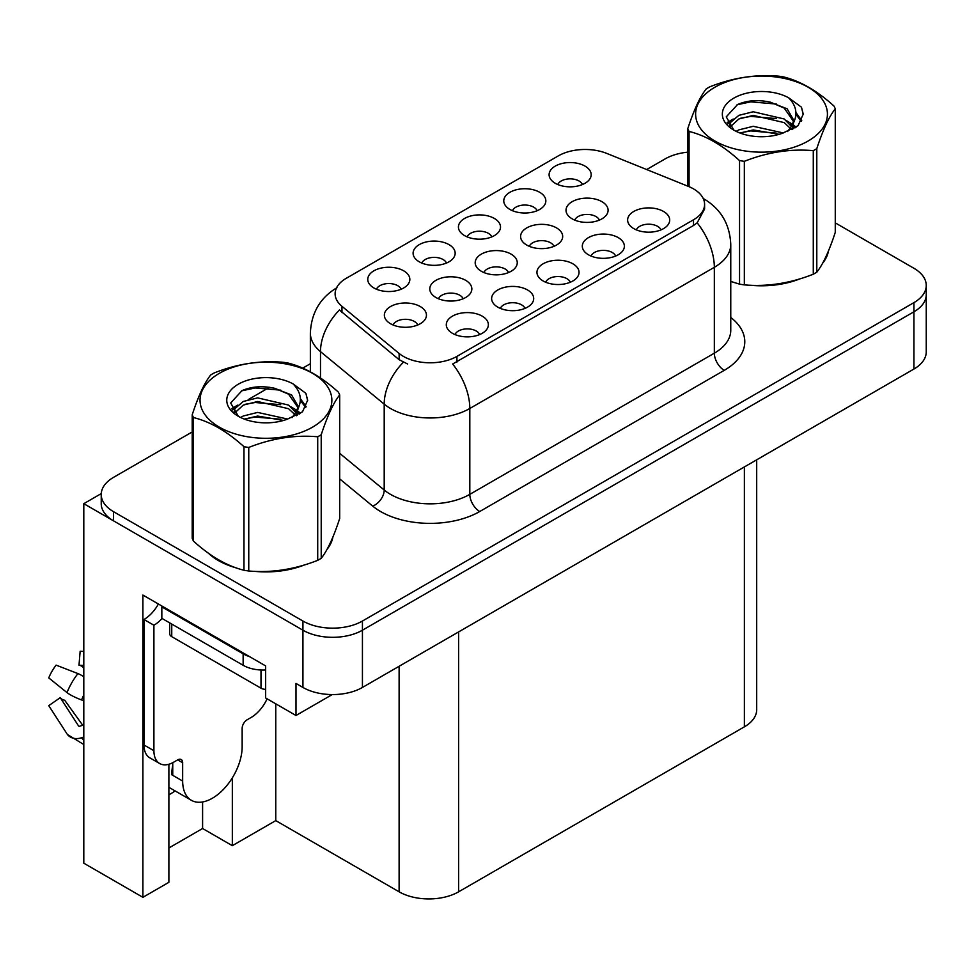 <?xml version="1.0" encoding="UTF-8"?>
<svg xmlns="http://www.w3.org/2000/svg" width="975" height="975" viewBox="0 0 975 975"><rect width="100%" height="100%" fill="white"/><g stroke="black" fill="none" stroke-linecap="round" stroke-linejoin="round"><path stroke-width="1.46" d="M463.125 298.777A12.626 7.288 0 0 0 459.737 295.218A12.626 7.288 0 0 0 447.306 293.377A12.626 7.288 0 0 0 438.506 298.777M465.684 280.337A21.036 12.139 0 0 0 438.738 278.984A21.036 12.139 0 0 0 431.767 294.072A21.036 12.139 0 0 0 435.947 297.509A21.036 12.139 0 0 0 469.865 294.072A21.036 12.139 0 0 0 465.684 280.337M582.453 184.543A12.626 7.288 0 0 0 579.065 180.997A12.626 7.288 0 0 0 566.633 179.144A12.626 7.288 0 0 0 557.822 184.543M585.012 166.103A21.036 12.139 0 0 0 558.053 164.751A21.036 12.139 0 0 0 551.094 179.851A21.036 12.139 0 0 0 555.263 183.288A21.036 12.139 0 0 0 589.18 179.851A21.036 12.139 0 0 0 585.012 166.103M417.714 324.992A12.626 7.288 0 0 0 414.326 321.445A12.626 7.288 0 0 0 401.895 319.593A12.626 7.288 0 0 0 393.096 324.992M420.274 306.552A21.036 12.139 0 0 0 393.327 305.199A21.036 12.139 0 0 0 386.356 320.3A21.036 12.139 0 0 0 390.524 323.737A21.036 12.139 0 0 0 424.454 320.3A21.036 12.139 0 0 0 420.274 306.552M660.977 229.881A12.626 7.288 0 0 0 657.589 226.334A12.626 7.288 0 0 0 645.158 224.482A12.626 7.288 0 0 0 636.358 229.881M663.536 211.453A21.036 12.139 0 0 0 636.59 210.088A21.036 12.139 0 0 0 629.618 225.188A21.036 12.139 0 0 0 633.799 228.625A21.036 12.139 0 0 0 667.717 225.188A21.036 12.139 0 0 0 663.536 211.453M401.115 289.234A12.626 7.288 0 0 0 397.727 285.687A12.626 7.288 0 0 0 385.296 283.835A12.626 7.288 0 0 0 376.496 289.234M403.674 270.806A21.036 12.139 0 0 0 376.728 269.441A21.036 12.139 0 0 0 369.757 284.542A21.036 12.139 0 0 0 373.925 287.978A21.036 12.139 0 0 0 407.855 284.542A21.036 12.139 0 0 0 403.674 270.806M553.946 246.334A12.626 7.288 0 0 0 550.57 242.787A12.626 7.288 0 0 0 538.127 240.935A12.626 7.288 0 0 0 529.327 246.334M556.518 227.894A21.036 12.139 0 0 0 529.559 226.541A21.036 12.139 0 0 0 522.588 241.642A21.036 12.139 0 0 0 526.768 245.078A21.036 12.139 0 0 0 560.686 241.642A21.036 12.139 0 0 0 556.518 227.894M570.314 282.226A12.626 7.288 0 0 0 566.926 278.679A12.626 7.288 0 0 0 554.495 276.827A12.626 7.288 0 0 0 545.695 282.226M572.873 263.798A21.036 12.139 0 0 0 545.927 262.433A21.036 12.139 0 0 0 538.956 277.534A21.036 12.139 0 0 0 543.124 280.971A21.036 12.139 0 0 0 577.054 277.534A21.036 12.139 0 0 0 572.873 263.798M599.369 220.118A12.626 7.288 0 0 0 595.981 216.56A12.626 7.288 0 0 0 583.55 214.719A12.626 7.288 0 0 0 574.738 220.118M601.928 201.679A21.036 12.139 0 0 0 574.97 200.326A21.036 12.139 0 0 0 568.011 215.426A21.036 12.139 0 0 0 572.179 218.851A21.036 12.139 0 0 0 606.097 215.426A21.036 12.139 0 0 0 601.928 201.679M446.452 263.067A12.626 7.288 0 0 0 443.064 259.508A12.626 7.288 0 0 0 430.633 257.668A12.626 7.288 0 0 0 421.822 263.067M449.012 244.627A21.036 12.139 0 0 0 422.053 243.275A21.036 12.139 0 0 0 415.094 258.363A21.036 12.139 0 0 0 419.262 261.8A21.036 12.139 0 0 0 453.18 258.363A21.036 12.139 0 0 0 449.012 244.627M524.977 308.405A12.626 7.288 0 0 0 521.588 304.846A12.626 7.288 0 0 0 509.157 303.006A12.626 7.288 0 0 0 500.358 308.405M527.536 289.965A21.036 12.139 0 0 0 500.589 288.612A21.036 12.139 0 0 0 493.618 303.7A21.036 12.139 0 0 0 497.798 307.137A21.036 12.139 0 0 0 531.716 303.7A21.036 12.139 0 0 0 527.536 289.965M615.652 256.059A12.626 7.288 0 0 0 612.263 252.501A12.626 7.288 0 0 0 599.82 250.66A12.626 7.288 0 0 0 591.021 256.059M618.211 237.62A21.036 12.139 0 0 0 591.252 236.267A21.036 12.139 0 0 0 584.293 251.355A21.036 12.139 0 0 0 588.461 254.792A21.036 12.139 0 0 0 622.379 251.355A21.036 12.139 0 0 0 618.211 237.62M479.639 334.571A12.626 7.288 0 0 0 476.263 331.025A12.626 7.288 0 0 0 463.82 329.172A12.626 7.288 0 0 0 455.02 334.571M482.211 316.144A21.036 12.139 0 0 0 455.252 314.791A21.036 12.139 0 0 0 448.281 329.879A21.036 12.139 0 0 0 452.461 333.316A21.036 12.139 0 0 0 486.379 329.879A21.036 12.139 0 0 0 482.211 316.144M508.536 272.549A12.626 7.288 0 0 0 505.148 269.002A12.626 7.288 0 0 0 492.716 267.162A12.626 7.288 0 0 0 483.917 272.549M511.095 254.122A21.036 12.139 0 0 0 484.148 252.769A21.036 12.139 0 0 0 477.177 267.857A21.036 12.139 0 0 0 481.357 271.294A21.036 12.139 0 0 0 515.275 267.857A21.036 12.139 0 0 0 511.095 254.122M537.115 210.71A12.626 7.288 0 0 0 533.727 207.163A12.626 7.288 0 0 0 521.296 205.323A12.626 7.288 0 0 0 512.497 210.71M539.675 192.282A21.036 12.139 0 0 0 512.728 190.929A21.036 12.139 0 0 0 505.757 206.017A21.036 12.139 0 0 0 509.925 209.454A21.036 12.139 0 0 0 543.855 206.017A21.036 12.139 0 0 0 539.675 192.282M491.778 236.888A12.626 7.288 0 0 0 488.39 233.342A12.626 7.288 0 0 0 475.958 231.489A12.626 7.288 0 0 0 467.159 236.888M494.349 218.449A21.036 12.139 0 0 0 467.391 217.096A21.036 12.139 0 0 0 460.419 232.196A21.036 12.139 0 0 0 464.6 235.633A21.036 12.139 0 0 0 498.518 232.196A21.036 12.139 0 0 0 494.349 218.449M693.505 188.882A37.867 21.864 0 0 0 688.447 186.432L606.803 153.428A37.867 21.864 0 0 0 558.322 155.878L346.21 278.338A37.867 21.864 0 0 0 335.12 293.792A37.867 21.864 0 0 0 341.969 306.333L399.141 353.462A37.867 21.864 0 0 0 456.922 356.387L693.505 219.789A37.867 21.864 0 0 0 704.596 204.336A37.867 21.864 0 0 0 693.505 188.882M101.254 493.606L83.801 503.685L302.933 630.203A42.071 24.29 0 0 0 362.432 630.203L913.928 311.793A42.071 24.29 0 0 0 926.25 294.621A42.071 24.29 0 0 1 913.928 311.793L362.432 630.203A42.071 24.29 0 0 1 302.933 630.203L113.551 520.857A42.071 24.29 0 0 1 101.229 503.685L101.229 494.52A42.071 24.29 0 0 0 113.551 511.692L302.933 621.038A42.071 24.29 0 0 0 362.432 621.038L913.928 302.628A42.071 24.29 0 0 0 926.25 285.456A42.071 24.29 0 0 0 913.928 268.283L835.27 222.873M168.882 764.266L168.882 882.314L142.898 897.317L142.898 595.055L265.651 665.925L265.651 697.978L295.998 715.492L295.998 683.438L302.933 687.448A42.071 24.29 0 0 0 362.432 687.448L913.928 369.038A42.071 24.29 0 0 0 926.25 351.865L926.25 285.456M332.256 694.553L295.998 715.492M142.898 897.317L83.801 863.192L83.801 503.685M756.697 459.822L756.697 709.666A42.071 24.29 180 0 1 744.376 726.838L458.603 891.82A42.071 24.29 180 0 1 399.116 891.82L275.767 820.609L275.767 703.816M275.767 820.609L232.33 845.678L232.33 777.867M168.882 847.97L202.593 828.506L232.33 845.678M168.882 794.771A44.874 25.911 120 0 0 175.11 790.92M202.593 828.506L202.593 801.962M208.358 553.166A67.312 38.866 0 0 0 218.351 560.528A67.312 38.866 0 0 0 236.316 567.938M704.596 204.336L704.596 208.979L697.174 222.836L693.505 225.505L452.656 364.004A49.079 28.336 60 0 1 469.816 408.476A56.087 32.382 180 0 1 390.487 408.476A56.087 32.382 180 0 1 384.199 404.15L320.495 351.634A56.087 32.382 180 0 1 310.355 333.06L310.355 371.816M407.635 364.004L399.141 359.702L339.422 309.989A49.079 32.821 129.5 0 0 320.495 351.634L320.495 377.995M730.763 281.495A67.312 38.866 0 0 0 731.884 281.824M750.019 285.224A67.312 38.866 0 0 0 799.89 278.862M822.62 263.25A67.312 38.866 0 0 0 828.482 250.904M254.451 571.338A67.312 38.866 0 0 0 304.31 564.976M327.039 549.364A67.312 38.866 0 0 0 332.902 537.018M687.777 152.173A42.071 24.29 0 0 0 665.047 158.937L646.681 169.54M310.355 363.724L302.738 368.123M269.551 387.282L248.186 399.616M192.209 431.937L113.551 477.348A42.071 24.29 0 0 0 101.229 494.52M826.154 256.23A66.605 38.452 180 0 1 825.447 257.753M793.199 280.763A66.605 38.452 180 0 1 759.245 285.358M714.919 87.214A65.91 38.049 -0 0 0 714.919 141.022A65.91 38.049 -0 0 0 808.129 141.022A65.91 38.049 -0 0 0 808.129 87.214A65.91 38.049 -0 0 0 714.919 87.214M730.763 281.422L739.537 284.139A75.721 43.717 -0 0 0 744.339 284.883C767.227 286.882 790.213 283.323 813.284 274.219A75.721 43.717 -0 0 0 815.076 273.219A75.721 43.717 -0 0 0 816.794 272.183C822.924 264.517 829.091 251.245 835.27 232.379L835.27 108.822A75.721 43.717 -0 0 0 833.991 106.056C817.123 90.773 800.292 81.059 783.51 76.903A75.721 43.717 -0 0 0 778.72 76.172C755.637 74.198 732.652 77.756 709.763 86.836A75.721 43.717 -0 0 0 707.984 87.835A75.721 43.717 -0 0 0 706.253 88.859C700.074 96.647 693.92 109.907 687.777 128.663A75.721 43.717 -0 0 0 689.069 131.442L689.069 186.688M739.537 284.139L739.537 160.582C722.67 145.299 705.851 135.586 689.069 131.442M739.537 160.582A75.721 43.717 -0 0 0 744.339 161.326L744.339 284.883M813.284 274.219L813.284 150.65C790.396 148.651 767.41 152.21 744.339 161.326M813.284 150.65A75.721 43.717 -0 0 0 815.076 149.662A75.721 43.717 -0 0 0 816.794 148.627L816.794 272.183M783.339 132.966L753.236 126.299L738.855 129.882L736.149 131.345M779.135 134.318L753.236 129.943L739.988 133.014M792.76 129.2L792.468 128.42M791.578 126.592L784.193 118.974L753.236 111.759L738.855 115.343L730.568 122.423L729.483 126.275M790.396 128.407L784.193 122.606L753.236 115.391L738.855 118.974L730.129 126.982M787.568 131.552L792.492 124.739L793.577 119.937L787.13 108.798L769.543 102.009C757.551 99.572 746.887 100.413 737.539 104.557L726.253 116.854L733.834 130.041M791.895 129.651L793.577 122.813M793.479 121.363L784.193 108.067L770.384 102.168M733.822 98.122A39.183 22.62 -0 0 0 733.822 130.114A39.183 22.62 -0 0 0 782.803 133.112L798.074 125.702L803.229 114.112L801.462 107.201L788.629 97.78A39.183 22.62 -0 0 0 733.822 98.122M788.629 97.78C796.782 106.08 798.074 115.05 792.492 124.715M687.777 186.164L687.777 128.663M835.27 108.822C829.14 116.488 822.985 129.76 816.794 148.627M776.258 133.112L750.738 130.918L740.573 132.771M794.918 127.944L793.126 126.506M792.041 125.726L790.213 124.532M776.258 118.572L750.738 116.378L740.573 118.231M730.763 122.07L727.764 123.91M801.279 121.375L795.905 114.307M776.368 104.057L750.738 101.839L737.076 104.764M803.217 114.477L801.462 107.201M796.075 127.189L793.443 124.934M792.663 124.349L786.374 120.595M733.237 119.023L727.094 122.582M801.73 120.51L795.905 112.478M182.654 762.73L177.706 759.866A7.008 4.046 -60 0 1 181.204 759.525A7.008 4.046 -60 0 1 182.654 762.73L182.654 781.048A42.071 24.29 120 0 0 191.368 800.304A42.071 24.29 120 0 0 212.404 798.22A42.071 24.29 120 0 0 242.153 746.704L242.153 728.386A7.008 4.046 -60 0 1 247.114 719.794L251.075 717.503A28.043 16.197 -60 0 0 267.113 698.819M172.746 774.174L171.746 774.747L172.746 775.32L172.746 762.706M171.746 774.747A42.071 24.29 -60 0 1 172.746 765.387M83.801 725.034A15.429 12.261 -37.9 0 0 81.559 725.619L79.816 726.204A1.402 1.109 142.1 0 1 78.488 725.851L60.267 697.661A19.244 11.103 120 0 0 64.667 700.208L82.741 725.278M83.801 667.802L83.399 667.765A19.244 11.103 120 0 0 78.999 665.218L83.801 665.462M60.267 697.661L48.75 705.644L66.97 733.822A15.429 12.261 -37.9 0 0 67.458 734.516A15.429 12.261 -37.9 0 0 81.571 737.746L83.314 737.161A1.402 1.109 142.1 0 1 83.801 737.088M83.801 676.747A15.429 2.876 37.7 0 0 77.927 673.579L56.123 665.133A32.248 18.622 120 0 0 48.75 677.893L66.97 692.567A15.429 2.876 -157.7 0 0 81.571 699.928L83.801 700.769M83.801 651.446L80.145 651.263L78.999 665.218M177.706 759.866L173.733 762.158A28.043 16.197 -60 0 1 159.717 763.547L149.797 757.819A28.043 16.197 -60 0 1 143.983 744.985L143.983 619.491A28.043 16.197 120 0 0 158.401 604M162.069 618.479A28.043 16.197 -60 0 1 153.904 625.219L143.983 619.491M159.717 763.547A28.043 16.197 -60 0 1 153.904 750.701L153.904 625.219M249.49 656.589A28.043 16.197 180 0 1 243.141 653.847L161.838 606.901A28.043 16.197 0 0 0 162.679 606.474M243.141 653.847L243.141 665.291A28.043 16.197 0 0 0 265.651 669.959M161.838 606.901L161.838 618.345L243.141 665.291M330.586 542.344A66.605 38.452 180 0 1 329.867 543.879M297.619 566.877A66.605 38.452 180 0 1 263.664 571.484M228.016 564.659A66.605 38.452 180 0 1 218.851 560.247A66.605 38.452 180 0 1 212.806 556.237M169.699 622.891L169.699 633.811A7.008 4.046 0 0 0 171.746 636.663L260.995 688.192A7.008 4.046 0 0 0 265.651 689.374M219.351 373.327A65.91 38.049 -0 0 0 219.351 427.148A65.91 38.049 -0 0 0 312.548 427.148A65.91 38.049 -0 0 0 312.548 373.327A65.91 38.049 -0 0 0 219.351 373.327M212.404 373.949A75.721 43.717 -0 0 0 210.685 374.985C204.494 382.761 198.339 396.033 192.209 414.789A75.721 43.717 -0 0 0 193.489 417.556L193.489 541.113C210.271 556.347 227.102 566.061 243.969 570.253A75.721 43.717 -0 0 0 248.759 570.997C271.647 572.995 294.633 569.449 317.716 560.332A75.721 43.717 -0 0 0 319.495 559.333A75.721 43.717 -0 0 0 321.214 558.309C327.356 550.631 333.511 537.371 339.69 518.493L339.69 394.936A75.721 43.717 -0 0 0 338.41 392.169C321.543 376.886 304.712 367.173 287.93 363.029A75.721 43.717 -0 0 0 283.14 362.286C260.057 360.311 237.083 363.87 214.183 372.95A75.721 43.717 -0 0 0 212.404 373.949M243.969 570.253L243.969 446.696C227.102 431.413 210.271 421.7 193.489 417.556M243.969 446.696A75.721 43.717 -0 0 0 248.759 447.44L248.759 570.997M317.716 560.332L317.716 436.776C294.816 434.765 271.842 438.323 248.759 447.44M317.716 436.776A75.721 43.717 -0 0 0 319.495 435.776A75.721 43.717 -0 0 0 321.214 434.753L321.214 558.309M192.209 414.789L192.209 538.346A75.721 43.717 -0 0 0 193.489 541.113M287.759 419.079L257.656 412.425L243.287 415.996L240.569 417.471M283.554 420.444L257.656 416.057L244.408 419.128M297.18 415.313L296.887 414.546M295.998 412.717L288.612 405.088L257.656 397.885L243.287 401.456L234.987 408.549L233.902 412.401M294.816 414.521L288.612 408.732L257.656 401.517L243.287 405.088L234.561 413.107M292 417.666L296.912 410.853L298.009 406.051L291.562 394.924L273.963 388.135C261.97 385.686 251.306 386.539 241.958 390.67L230.673 402.98L238.253 416.154M296.315 415.764L298.009 408.939M297.911 407.489L288.612 394.192L274.804 388.294M238.241 384.235A39.183 22.62 -0 0 0 238.241 416.227A39.183 22.62 -0 0 0 287.223 419.226L302.494 411.816L307.649 400.237L305.894 393.327L293.048 383.894A39.183 22.62 -0 0 0 238.241 384.235M293.048 383.894C301.214 392.194 302.494 401.176 296.912 410.828M339.69 394.936C333.56 402.614 327.405 415.874 321.214 434.753M280.69 419.226L255.158 417.044L245.005 418.884M299.337 414.07L297.546 412.632M296.461 411.84L294.645 410.658M280.69 404.686L255.158 402.504L245.005 404.345M235.182 408.184L232.184 410.036M305.711 407.489L300.337 400.42M280.788 390.171L255.158 387.965L241.495 390.89M307.637 400.591L305.894 393.327M300.495 413.303L297.863 411.06M297.082 410.463L290.806 406.709M237.656 405.137L231.514 408.708M306.15 406.624L300.324 398.592M913.928 369.038L913.928 302.628M362.432 687.448L362.432 621.038M302.933 687.448L302.933 621.038M458.603 891.82L458.603 631.922M744.376 726.838L744.376 466.928M399.116 891.82L399.116 666.266M341.969 306.333L341.969 312.561M399.141 353.462L399.141 359.702M456.922 356.387L456.922 362.091M693.505 219.789L693.505 225.505M730.763 317.448A70.115 40.475 180 0 1 724.242 370.354L479.724 511.522A14.028 8.092 60 0 1 469.816 494.349L714.334 353.182A56.087 32.382 0 0 0 730.763 330.281L730.763 244.408A56.087 32.382 180 0 1 714.334 267.308A49.079 28.336 -120 0 0 697.174 222.836M479.724 511.522A70.115 40.475 180 0 1 380.579 511.522A70.115 40.475 180 0 1 372.718 506.122L339.69 478.896M403.321 362.31A49.079 32.821 129.5 0 0 384.199 404.15L384.199 490.023A56.087 32.382 0 0 0 390.487 494.349A56.087 32.382 0 0 0 469.816 494.349L469.816 408.476L714.334 267.308L714.334 353.182A14.028 8.092 60 0 0 724.242 370.354M113.551 511.692L113.551 520.857M339.69 453.326L384.199 490.023A14.028 9.384 -50.5 0 1 372.718 506.122M182.654 781.048L172.746 775.32M77.927 673.579A47.97 27.69 120 0 0 66.97 692.567M81.571 737.746A43.948 25.374 120 0 0 83.801 740.086M83.801 695.004A43.948 25.374 120 0 0 81.571 699.928M83.801 699.428A42.534 24.558 120 0 0 83.314 700.574M153.904 750.701L143.983 744.985M260.995 688.192L260.995 669.996M171.746 636.663L171.746 624.073M730.763 244.408C729.812 224.238 720.939 209.125 704.169 199.046L703.231 198.51M336.948 287.686C320.166 297.765 311.305 312.89 310.355 333.06M828.141 251.733L828.141 252.525M191.368 800.304L168.882 787.312M83.801 744.534L67.458 734.516M332.56 537.859L332.56 538.639"/></g></svg>
